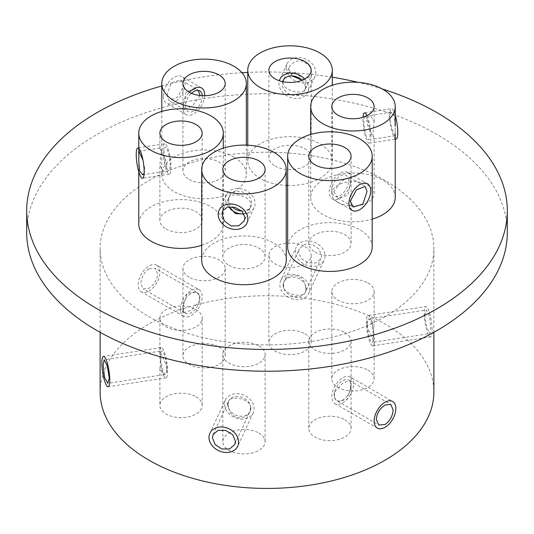 <?xml version="1.0" encoding="UTF-8"?>
<svg xmlns="http://www.w3.org/2000/svg" width="534" height="534" viewBox="0 0 534 534"><rect width="100%" height="100%" fill="white"/><g stroke="black" fill="none" stroke-linecap="round" stroke-linejoin="round"><path stroke-width="0.4" stroke-dasharray="2.67 2" d="M100.125 392.083A166.875 96.347 180 0 1 148.999 323.958A166.875 96.347 0 0 1 330.86 303.078A166.875 96.347 0 0 1 433.875 392.083M344.877 419.791A21.14 12.202 180 0 1 351.072 428.422A21.14 12.202 180 0 1 338.022 439.696A21.14 12.202 180 0 1 314.987 437.046A21.14 12.202 180 0 1 308.792 428.422A21.14 12.202 180 0 1 321.842 417.147A21.14 12.202 180 0 1 344.877 419.791M367.913 370.155A21.14 12.202 180 0 1 374.107 378.786A21.14 12.202 180 0 1 361.057 390.06A21.14 12.202 180 0 1 338.022 387.417A21.14 12.202 180 0 1 331.828 378.786A21.14 12.202 180 0 1 344.877 367.512A21.14 12.202 180 0 1 367.913 370.155M304.981 333.823A21.14 12.202 180 0 1 311.175 342.454A21.14 12.202 180 0 1 298.126 353.728A21.14 12.202 180 0 1 275.09 351.085A21.14 12.202 180 0 1 268.896 342.454A21.14 12.202 180 0 1 281.945 331.18A21.14 12.202 180 0 1 304.981 333.823M219.013 347.12A21.14 12.202 180 0 1 225.208 355.751A21.14 12.202 180 0 1 212.158 367.025A21.14 12.202 180 0 1 189.123 364.382A21.14 12.202 180 0 1 182.928 355.751A21.14 12.202 180 0 1 195.978 344.477A21.14 12.202 180 0 1 219.013 347.12M195.978 396.755A21.14 12.202 180 0 1 202.172 405.386A21.14 12.202 180 0 1 189.123 416.66A21.14 12.202 180 0 1 166.087 414.017A21.14 12.202 180 0 1 159.893 405.386A21.14 12.202 180 0 1 172.943 394.112A21.14 12.202 180 0 1 195.978 396.755M258.91 433.087A21.14 12.202 180 0 1 265.104 441.718A21.14 12.202 180 0 1 252.055 452.992A21.14 12.202 180 0 1 229.019 450.349A21.14 12.202 180 0 1 222.825 441.718A21.14 12.202 180 0 1 235.874 430.444A21.14 12.202 180 0 1 258.91 433.087M385.001 316.689A166.875 96.347 180 0 1 203.14 337.575A166.875 96.347 180 0 1 100.125 248.564A166.875 96.347 180 0 1 148.999 180.439A166.875 96.347 0 0 1 330.86 159.553A166.875 96.347 0 0 1 433.875 248.564A166.875 96.347 0 0 1 385.001 316.689M148.999 268.822C143.98 272.427 141.276 277.346 140.883 283.574L143.185 288.934L148.999 288.26C154.219 284.776 157.13 279.97 157.717 273.855L155.114 268.328L148.999 268.822M199.542 295.616A11.902 6.875 120 0 1 199.896 298.206A11.902 6.875 -60 0 1 199.542 301.209L191.245 310.074L184.404 312.724L183.422 310.521A11.902 6.875 -60 0 1 183.062 307.924A11.902 6.875 120 0 1 183.422 304.921L187.26 293.493L196.305 292.111L199.542 295.616L199.542 301.209M298.579 252.061L299.3 248.804L304.433 244.352L312.196 244.352L318.938 248.864L321.581 255.619L320.887 258.823L315.894 262.975L308.178 262.875L301.309 258.623L298.579 252.061M424.697 315.16L426.225 309.994L429.496 316.081L430.858 328.437L429.863 333.516L426.713 327.409L424.697 315.16M373.112 334.271L373.112 339.864L367.212 327.148L367.212 321.555L367.913 320.267L370.402 318.624L374.107 324.739L373.112 334.271A11.902 2.516 -98.8 0 1 373.239 337.348A11.902 2.516 81.2 0 1 373.112 339.864L374.107 342L374.107 378.786M367.212 327.148A11.902 2.516 81.2 0 1 367.078 324.071A11.902 2.516 -98.8 0 1 367.212 321.555M367.913 282.953A21.14 12.202 180 0 1 374.107 291.584A21.14 12.202 180 0 1 361.057 302.858A21.14 12.202 180 0 1 338.022 300.215A21.14 12.202 180 0 1 331.828 291.584A21.14 12.202 180 0 1 344.877 280.31A21.14 12.202 180 0 1 367.913 282.953M305.655 286.01L305.655 291.611L304.981 292.879C301.984 297.425 287.292 295.142 283.627 288.206L283.627 282.606C287.078 272.814 301.977 273.381 304.981 283.934L305.655 286.01A11.902 9.385 -155.1 0 1 306.142 288.887A11.902 9.385 24.9 0 1 305.655 291.611L320.894 258.83M283.627 288.206A11.902 9.385 24.9 0 1 283.147 285.33A11.902 9.385 -155.1 0 1 283.627 282.606L299.294 248.804M304.981 246.621A21.14 12.202 180 0 1 311.175 255.252A21.14 12.202 180 0 1 298.126 266.526A21.14 12.202 180 0 1 275.09 263.883A21.14 12.202 180 0 1 268.896 255.252A21.14 12.202 180 0 1 281.945 243.978A21.14 12.202 180 0 1 304.981 246.621M334.458 392.123A11.902 6.875 -60 0 0 334.104 395.127A11.902 6.875 120 0 0 334.458 397.723L337.695 401.228L346.8 399.779L350.578 388.412A11.902 6.875 120 0 0 350.938 385.408A11.902 6.875 -60 0 0 350.578 382.818L349.596 380.608L342.681 383.312L334.458 392.123L334.458 397.723M350.578 388.412L350.578 382.818M344.877 332.589A21.14 12.202 180 0 1 351.072 341.219A21.14 12.202 180 0 1 338.022 352.493A21.14 12.202 180 0 1 314.987 349.843A21.14 12.202 180 0 1 308.792 341.219A21.14 12.202 180 0 1 321.842 329.945A21.14 12.202 180 0 1 344.877 332.589M507.3 232.504A240.3 138.733 0 0 0 358.961 104.324A240.3 138.733 0 0 0 97.081 134.401A240.3 138.733 180 0 0 26.7 232.504M382.251 88.964A240.3 138.733 0 0 0 358.207 82.349M332.308 77.19A240.3 138.733 0 0 0 247.763 72.41M241.969 72.717A240.3 138.733 0 0 0 161.795 85.967M372.205 247.035A42.273 24.41 0 0 0 359.823 229.774A42.273 24.41 0 0 0 313.752 224.487A42.273 24.41 0 0 0 287.659 247.035M395.24 197.4A42.273 24.41 0 0 0 342.027 173.824A42.273 24.41 0 0 0 310.695 197.4A42.273 24.41 0 0 0 363.908 220.976A42.273 24.41 0 0 0 372.205 219.134M287.659 185.438A42.273 24.41 0 0 0 330.866 167.382A42.273 24.41 0 0 0 332.308 161.068A42.273 24.41 0 0 0 295.556 136.871A42.273 24.41 0 0 0 249.198 154.753A42.273 24.41 0 0 0 247.763 161.068A42.273 24.41 0 0 0 286.237 185.378M233.959 157.109A42.273 24.41 0 0 0 187.888 151.816A42.273 24.41 0 0 0 161.795 174.364A42.273 24.41 0 0 0 174.177 191.626A42.273 24.41 0 0 0 220.248 196.919A42.273 24.41 0 0 0 246.341 174.364A42.273 24.41 0 0 0 233.959 157.109M201.692 245.293A42.273 24.41 0 0 0 223.305 224A42.273 24.41 0 0 0 170.092 200.424A42.273 24.41 0 0 0 138.76 224M286.237 260.332A42.273 24.41 0 0 0 249.485 236.135A42.273 24.41 0 0 0 203.134 254.017A42.273 24.41 0 0 0 201.692 260.332M314.987 252.028A21.14 12.202 0 0 0 338.022 254.678A21.14 12.202 0 0 0 351.072 243.404A21.14 12.202 0 0 0 344.877 234.773A21.14 12.202 0 0 0 321.842 232.123A21.14 12.202 0 0 0 308.792 243.404A21.14 12.202 0 0 0 314.987 252.028M333.863 191.806L337.688 198.041L347.788 195.304L350.698 182.087L349.596 177.422L341.239 181.173L333.863 191.806M229.019 265.331A21.14 12.202 0 0 0 252.055 267.975A21.14 12.202 0 0 0 265.104 256.7A21.14 12.202 0 0 0 258.91 248.07A21.14 12.202 0 0 0 235.874 245.426A21.14 12.202 0 0 0 222.825 256.7A21.14 12.202 0 0 0 229.019 265.331M166.087 228.993A21.14 12.202 0 0 0 189.123 231.643A21.14 12.202 0 0 0 202.172 220.368A21.14 12.202 0 0 0 195.978 211.738A21.14 12.202 0 0 0 172.943 209.094A21.14 12.202 0 0 0 159.893 220.368A21.14 12.202 0 0 0 166.087 228.993M189.123 179.364A21.14 12.202 0 0 0 212.158 182.007A21.14 12.202 0 0 0 225.208 170.733A21.14 12.202 0 0 0 219.013 162.102A21.14 12.202 0 0 0 195.978 159.459A21.14 12.202 0 0 0 182.928 170.733A21.14 12.202 0 0 0 189.123 179.364M275.09 166.061A21.14 12.202 0 0 0 298.126 168.711A21.14 12.202 0 0 0 311.175 157.437A21.14 12.202 0 0 0 304.981 148.806A21.14 12.202 0 0 0 281.945 146.162A21.14 12.202 0 0 0 268.896 157.437A21.14 12.202 0 0 0 275.09 166.061M338.022 202.399A21.14 12.202 0 0 0 361.057 205.043A21.14 12.202 0 0 0 374.107 193.769A21.14 12.202 0 0 0 367.913 185.138A21.14 12.202 0 0 0 344.877 182.494A21.14 12.202 0 0 0 331.828 193.769A21.14 12.202 0 0 0 338.022 202.399M244.071 213.907L250.119 208.133L250.94 204.635C251.08 195.998 232.303 192.02 229.019 197.273L227.945 201.078L229.273 206.825M166.087 169.885L167.242 166.027L166.087 160.941L159.96 147.998L161.081 152.751L159.893 165.413L163.598 171.527L166.087 169.885M144.127 173.47L144.934 169.478L142.992 160.207M166.968 95.446L171.154 82.843L180.726 79.926L183.803 85.727L177.542 97.135L168.824 100.546L166.968 95.446M200.123 95.519L192.46 106.019L184.404 109.543L183.302 104.878L186.286 91.554L196.312 88.924L198.187 90.413M283.461 79.9L283.881 78.832L294.875 72.264L304.981 80.747L306.055 85.887L304.981 89.692C301.71 94.932 282.94 90.994 283.06 82.329L283.08 81.755M292.118 75.908L289.034 69.447L289.788 66.103L295.195 61.17L302.972 61.043L309.546 65.976L312.03 73.004L311.382 76.122L301.844 80.107M372.919 134.214L374.04 138.967L367.913 126.024L366.758 120.938L367.913 117.079L370.402 115.444L374.107 121.552L372.919 134.214M395.233 130.763L395.053 135.716L392.089 129.629L389.066 117.487L391.415 112.193L394.486 116.205L395.233 130.763M183.422 310.521L183.422 304.921M189.123 277.179A21.14 12.202 180 0 1 182.928 268.549A21.14 12.202 180 0 1 195.978 257.275A21.14 12.202 180 0 1 219.013 259.918A21.14 12.202 180 0 1 225.208 268.549A21.14 12.202 180 0 1 212.158 279.823A21.14 12.202 180 0 1 189.123 277.179M159.893 318.184A21.14 12.202 180 0 1 172.943 306.91A21.14 12.202 180 0 1 195.978 309.553A21.14 12.202 180 0 1 202.172 318.184A21.14 12.202 180 0 1 189.123 329.458A21.14 12.202 180 0 1 166.087 326.815A21.14 12.202 180 0 1 159.893 318.184L159.893 351.332L160.888 353.468A11.902 2.516 81.2 0 0 160.761 355.991A11.902 2.516 -98.8 0 0 160.888 359.068L159.893 368.6L163.598 374.708L166.087 373.066L166.788 371.784A11.902 2.516 -98.8 0 0 166.922 369.268A11.902 2.516 81.2 0 0 166.788 366.184L160.888 353.468L160.888 359.068M166.788 371.784L166.788 366.184M213.106 434.509L228.345 401.728A11.902 9.385 24.9 0 0 227.858 404.452A11.902 9.385 -155.1 0 0 228.345 407.322L229.019 409.404C232.016 419.811 246.708 420.705 250.373 410.726A11.902 9.385 -155.1 0 0 250.853 408.003A11.902 9.385 24.9 0 0 250.373 405.132C246.922 398.337 232.023 395.834 229.019 400.46L228.345 401.728L228.345 407.322M234.706 444.528L250.373 410.726L250.373 405.132M258.91 345.885A21.14 12.202 180 0 1 265.104 354.516A21.14 12.202 180 0 1 252.055 365.79A21.14 12.202 180 0 1 229.019 363.147A21.14 12.202 180 0 1 222.825 354.516A21.14 12.202 180 0 1 235.874 343.242A21.14 12.202 180 0 1 258.91 345.885M347.834 172.422A15.352 8.864 -60 0 0 336.006 176.54A15.352 8.864 -60 0 0 329.304 191.986A15.352 8.864 120 0 0 332.482 199.015A15.352 8.864 120 0 0 344.317 194.903A15.352 8.864 120 0 0 351.018 179.451A15.352 8.864 -60 0 0 347.834 172.422L367.499 183.776M348.575 180.859A11.902 6.875 120 0 0 340.158 176A11.902 6.875 120 0 0 331.741 190.578A11.902 6.875 120 0 0 340.158 195.437A11.902 6.875 120 0 0 348.575 180.859M367.025 115.678A15.352 3.244 -98.8 0 1 370.91 136.584A15.352 3.244 81.2 0 1 369.281 143.192A15.352 3.244 81.2 0 1 365.143 135.329A15.352 3.244 81.2 0 1 362.966 119.462A15.352 3.244 -98.8 0 1 363.033 117.3M395.24 115.291A15.352 3.244 -98.8 0 0 391.455 108.696A15.352 3.244 -98.8 0 0 389.827 115.304A15.352 3.244 -98.8 0 0 392.003 131.17A15.352 3.244 -98.8 0 0 396.148 139.04M365.57 116.365A11.902 2.516 81.2 0 1 370.015 134.661A11.902 2.516 81.2 0 1 366.938 137.739A11.902 2.516 81.2 0 1 363.854 121.385A11.902 2.516 81.2 0 1 364.522 116.786M304.714 79.012A15.352 12.108 -155.1 0 1 308.605 88.077A15.352 12.108 24.9 0 1 307.704 92.248A15.352 12.108 24.9 0 1 291.19 97.729A15.352 12.108 24.9 0 1 278.948 83.491A15.352 12.108 -155.1 0 1 279.322 80.754M286.144 67.978A15.352 12.108 -155.1 0 0 298.386 82.216A15.352 12.108 -155.1 0 0 314.9 76.736A15.352 12.108 -155.1 0 0 315.808 72.571A15.352 12.108 -155.1 0 0 303.566 58.333A15.352 12.108 -155.1 0 0 287.052 63.813A15.352 12.108 -155.1 0 0 286.144 67.978M302.024 80.287A11.902 9.385 24.9 0 1 305.274 87.563A11.902 9.385 24.9 0 1 293.78 95.506A11.902 9.385 24.9 0 1 282.279 84.005A11.902 9.385 24.9 0 1 282.633 81.662M204.676 95.733A15.352 8.864 -60 0 1 197.693 110.738A15.352 8.864 -60 0 1 186.166 114.543A15.352 8.864 -60 0 1 182.982 107.514A15.352 8.864 120 0 1 189.43 92.335M163.317 96.16A15.352 8.864 120 0 0 166.501 103.189A15.352 8.864 120 0 0 178.329 99.07A15.352 8.864 120 0 0 185.031 83.624A15.352 8.864 120 0 0 181.854 76.596A15.352 8.864 120 0 0 170.019 80.707A15.352 8.864 120 0 0 163.317 96.16M202.232 95.686A11.902 6.875 -60 0 1 202.259 96.387A11.902 6.875 -60 0 1 193.842 110.965A11.902 6.875 -60 0 1 185.425 106.106A11.902 6.875 -60 0 1 191.439 93.317M164.719 143.773A15.352 3.244 81.2 0 0 163.09 150.381A15.352 3.244 -98.8 0 0 165.266 166.248A15.352 3.244 -98.8 0 0 169.411 174.117A15.352 3.244 -98.8 0 0 171.034 167.502A15.352 3.244 81.2 0 0 168.857 151.636A15.352 3.244 81.2 0 0 164.719 143.773L137.852 147.925M170.146 165.58A11.902 2.516 -98.8 0 0 167.062 149.226A11.902 2.516 -98.8 0 0 163.985 152.303A11.902 2.516 -98.8 0 0 167.062 168.664A11.902 2.516 -98.8 0 0 170.146 165.58M244.065 213.88A15.352 12.108 -155.1 0 0 254.151 207.646A15.352 12.108 -155.1 0 0 255.052 203.474A15.352 12.108 24.9 0 0 242.81 189.236A15.352 12.108 24.9 0 0 226.296 194.716A15.352 12.108 24.9 0 0 225.395 198.888A15.352 12.108 -155.1 0 0 230.601 209.235M241.882 211.057A11.902 9.385 -155.1 0 0 251.721 202.96A11.902 9.385 -155.1 0 0 240.22 191.459A11.902 9.385 -155.1 0 0 228.726 199.402A11.902 9.385 -155.1 0 0 232.156 206.858M350.351 377.064A15.352 8.864 -60 0 0 338.523 381.176A15.352 8.864 -60 0 0 331.821 396.629A15.352 8.864 120 0 0 334.998 403.657A15.352 8.864 120 0 0 346.833 399.539A15.352 8.864 120 0 0 353.535 384.093A15.352 8.864 -60 0 0 350.351 377.064L392.677 401.501M351.092 385.501A11.902 6.875 120 0 0 342.674 380.642A11.902 6.875 120 0 0 334.257 395.22A11.902 6.875 120 0 0 342.674 400.079A11.902 6.875 120 0 0 351.092 385.501M368.026 315.501A15.352 3.244 -98.8 0 1 372.171 323.37A15.352 3.244 -98.8 0 1 374.347 339.237A15.352 3.244 81.2 0 1 372.725 345.845A15.352 3.244 81.2 0 1 368.58 337.982A15.352 3.244 81.2 0 1 366.404 322.115A15.352 3.244 -98.8 0 1 368.026 315.501L425.845 306.563A15.352 3.244 -98.8 0 0 424.216 313.171A15.352 3.244 -98.8 0 0 426.392 329.037A15.352 3.244 -98.8 0 0 430.537 336.907A15.352 3.244 -98.8 0 0 432.16 330.292A15.352 3.244 -98.8 0 0 429.983 314.426A15.352 3.244 -98.8 0 0 425.845 306.563M367.292 324.038A11.902 2.516 81.2 0 1 370.376 320.954A11.902 2.516 81.2 0 1 373.46 337.314A11.902 2.516 81.2 0 1 370.376 340.398A11.902 2.516 81.2 0 1 367.292 324.038M280.771 280.524A15.352 12.108 -155.1 0 1 297.291 275.043A15.352 12.108 -155.1 0 1 309.526 289.281A15.352 12.108 24.9 0 1 308.625 293.446A15.352 12.108 24.9 0 1 292.111 298.927A15.352 12.108 24.9 0 1 279.869 284.689A15.352 12.108 -155.1 0 1 280.771 280.524L296.263 247.142A15.352 12.108 -155.1 0 0 295.362 251.314A15.352 12.108 -155.1 0 0 307.604 265.552A15.352 12.108 -155.1 0 0 324.118 260.071A15.352 12.108 -155.1 0 0 325.019 255.899A15.352 12.108 -155.1 0 0 312.777 241.662A15.352 12.108 -155.1 0 0 296.263 247.142M283.2 285.203A11.902 9.385 24.9 0 1 294.701 277.266A11.902 9.385 24.9 0 1 306.196 288.76A11.902 9.385 24.9 0 1 294.701 296.704A11.902 9.385 24.9 0 1 283.2 285.203M199.002 289.682A15.352 8.864 120 0 1 202.179 296.71A15.352 8.864 -60 0 1 195.477 312.156A15.352 8.864 -60 0 1 183.649 316.275A15.352 8.864 -60 0 1 180.465 309.246A15.352 8.864 120 0 1 187.167 293.793A15.352 8.864 120 0 1 199.002 289.682L156.676 265.244A15.352 8.864 120 0 0 144.847 269.356A15.352 8.864 120 0 0 138.146 284.809A15.352 8.864 120 0 0 141.323 291.838A15.352 8.864 120 0 0 153.158 287.726A15.352 8.864 120 0 0 159.86 272.273A15.352 8.864 120 0 0 156.676 265.244M182.908 307.838A11.902 6.875 -60 0 1 191.326 293.259A11.902 6.875 -60 0 1 199.743 298.119A11.902 6.875 -60 0 1 191.326 312.697A11.902 6.875 -60 0 1 182.908 307.838M161.275 347.487A15.352 3.244 81.2 0 0 159.653 354.095A15.352 3.244 -98.8 0 0 161.829 369.969A15.352 3.244 -98.8 0 0 165.974 377.832A15.352 3.244 -98.8 0 0 167.596 371.223A15.352 3.244 81.2 0 0 165.42 355.357A15.352 3.244 81.2 0 0 161.275 347.487L103.462 356.432M166.708 369.301A11.902 2.516 -98.8 0 0 163.624 352.941A11.902 2.516 -98.8 0 0 160.54 356.024A11.902 2.516 -98.8 0 0 163.624 372.378A11.902 2.516 -98.8 0 0 166.708 369.301M225.375 399.886A15.352 12.108 24.9 0 0 224.474 404.058A15.352 12.108 -155.1 0 0 236.709 418.296A15.352 12.108 -155.1 0 0 253.229 412.815A15.352 12.108 -155.1 0 0 254.131 408.644A15.352 12.108 24.9 0 0 241.889 394.406A15.352 12.108 24.9 0 0 225.375 399.886L209.882 433.268M250.8 408.13A11.902 9.385 -155.1 0 0 239.299 396.635A11.902 9.385 -155.1 0 0 227.804 404.572A11.902 9.385 -155.1 0 0 239.299 416.073A11.902 9.385 -155.1 0 0 250.8 408.13M100.125 332.328L100.125 248.564M184.404 312.73L143.199 288.941M433.875 332.328L433.875 248.564M374.04 342.154L429.863 333.516M370.402 318.624L426.225 309.994M374.107 291.584L374.107 324.739M331.828 291.584L331.828 378.786M311.175 255.252L311.175 342.454M268.896 255.252L268.896 342.454M337.688 401.228L378.893 425.017M349.596 380.608L390.801 404.398M351.072 341.219L351.072 428.422M308.792 341.219L308.792 428.422M351.072 243.404L351.072 156.202M308.792 243.404L308.792 156.202M265.104 256.7L265.104 169.498M250.119 208.133L244.212 220.862M222.825 256.7L222.825 169.498M228.525 198.107L222.618 210.843M202.172 220.368L202.172 133.166M163.598 171.521L142.585 174.772M138.76 171.674L138.76 160.607M223.305 224L223.305 148.205M159.893 220.368L159.893 165.413M159.893 148.152L159.893 133.166M159.96 147.998L138.947 151.249M225.208 170.733L225.208 83.531M161.795 174.364L161.795 111.432M246.341 174.364L246.341 145.128M184.404 109.543L168.824 100.546M196.312 88.924L180.726 79.926M182.928 170.733L182.928 83.531M311.175 157.437L311.175 70.234M305.475 88.858L311.382 76.122M332.308 161.068L332.308 85.273M247.763 161.068L247.763 145.188M268.896 157.437L268.896 70.234M283.881 78.832L289.788 66.103M374.107 193.769L374.107 138.813M374.107 121.552L374.107 106.566M374.04 138.967L395.053 135.716M310.695 197.4L310.695 134.468M331.828 193.769L331.828 106.566M370.402 115.444L391.415 112.193M337.688 198.041L353.274 207.038M349.596 177.422L365.176 186.419M196.312 292.111L155.107 268.322M182.928 268.549L182.928 355.751M225.208 268.549L225.208 355.751M163.598 374.708L107.775 383.345M159.96 351.178L104.137 359.816M202.172 318.184L202.172 405.386M159.893 368.6L159.893 405.386M265.104 354.516L265.104 441.718M222.825 354.516L222.825 441.718M332.482 199.015L352.146 210.369M369.281 143.192L395.24 139.18M364.589 112.848L391.455 108.696M307.704 92.248L314.9 76.736M279.849 79.319L287.052 63.813M186.166 114.543L166.501 103.189M201.518 87.95L181.854 76.596M169.411 174.117L142.545 178.269M254.151 207.646L246.948 223.152M226.296 194.716L219.1 210.229M334.998 403.657L377.324 428.088M372.725 345.845L430.537 336.907M308.625 293.446L324.118 260.071M183.649 316.275L141.323 291.838M165.974 377.832L108.155 386.776M253.229 412.815L237.737 446.19"/><path stroke-width="0.8" d="M433.875 332.328L433.875 392.083A166.875 96.347 0 0 1 385.001 460.215A166.875 96.347 180 0 1 203.14 481.094A166.875 96.347 180 0 1 100.125 392.083L100.125 332.328M385.001 424.51L378.893 425.011L376.283 419.477C376.864 413.376 379.767 408.577 385.001 405.072L390.808 404.398L393.117 409.758C392.73 415.973 390.027 420.892 385.001 424.51M109.303 378.179L107.287 365.924L104.137 359.816L103.142 364.902L104.504 377.258L107.775 383.345L109.303 378.179M235.421 441.271L232.691 434.709L225.822 430.464L218.106 430.357L213.113 434.509L212.419 437.713L215.062 444.468L221.804 448.981L229.567 448.981L234.7 444.528L235.421 441.271M507.3 210.703A240.3 138.733 0 0 1 436.919 308.799A240.3 138.733 180 0 1 175.039 338.876A240.3 138.733 180 0 1 26.7 210.703L26.7 232.504A240.3 138.733 180 0 0 175.039 360.677A240.3 138.733 180 0 0 436.919 330.599A240.3 138.733 0 0 0 507.3 232.504L507.3 210.703A240.3 138.733 0 0 0 382.251 88.964M26.7 210.703A240.3 138.733 180 0 1 97.081 112.601A240.3 138.733 0 0 1 161.795 85.967M358.207 82.349A240.3 138.733 0 0 0 332.308 77.19M247.763 72.41A240.3 138.733 0 0 0 241.969 72.717M287.659 156.202L287.659 247.035A42.273 24.41 0 0 0 300.041 264.29A42.273 24.41 0 0 0 346.112 269.583A42.273 24.41 0 0 0 372.205 247.035L372.205 156.202A42.273 24.41 0 0 0 359.823 138.94A42.273 24.41 0 0 0 313.752 133.647A42.273 24.41 0 0 0 287.659 156.202A42.273 24.41 0 0 0 300.041 173.457A42.273 24.41 0 0 0 346.112 178.75A42.273 24.41 0 0 0 372.205 156.202M372.205 219.134A42.273 24.41 0 0 0 395.24 197.4L395.24 134.007M286.237 185.378A42.273 24.41 0 0 0 287.659 185.438M138.76 171.674L138.76 224A42.273 24.41 0 0 0 191.973 247.576A42.273 24.41 0 0 0 201.692 245.293M201.692 169.498L201.692 260.332A42.273 24.41 0 0 0 238.444 284.535A42.273 24.41 0 0 0 284.802 266.653A42.273 24.41 0 0 0 286.237 260.332L286.237 169.498A42.273 24.41 0 0 0 249.485 145.301A42.273 24.41 0 0 0 203.134 163.184A42.273 24.41 0 0 0 201.692 169.498A42.273 24.41 0 0 0 238.444 193.695A42.273 24.41 0 0 0 284.802 175.813A42.273 24.41 0 0 0 286.237 169.498M367.032 191.519L365.176 186.419L356.458 189.83L350.197 201.238L353.274 207.038L362.846 204.121L367.032 191.519M314.987 164.826A21.14 12.202 0 0 0 338.022 167.476A21.14 12.202 0 0 0 351.072 156.202A21.14 12.202 0 0 0 344.877 147.571A21.14 12.202 0 0 0 321.842 144.921A21.14 12.202 0 0 0 308.792 156.202A21.14 12.202 0 0 0 314.987 164.826M229.273 206.825L235.467 213.653L244.071 213.907M229.019 178.129A21.14 12.202 0 0 0 252.055 180.772A21.14 12.202 0 0 0 265.104 169.498A21.14 12.202 0 0 0 258.91 160.868A21.14 12.202 0 0 0 235.874 158.224A21.14 12.202 0 0 0 222.825 169.498A21.14 12.202 0 0 0 229.019 178.129M221.97 213.96L224.454 220.989L231.028 225.922L238.805 225.795L244.212 220.862L244.966 217.518L242.116 211.277L235.04 207.399L227.457 207.132L222.618 210.843L221.97 213.96M166.087 141.79A21.14 12.202 0 0 0 189.123 144.44A21.14 12.202 0 0 0 202.172 133.166A21.14 12.202 0 0 0 195.978 124.535A21.14 12.202 0 0 0 172.943 121.892A21.14 12.202 0 0 0 159.893 133.166A21.14 12.202 0 0 0 166.087 141.79M142.992 160.207L138.947 151.249L138.76 160.607L139.514 170.76L142.585 174.772L144.127 173.47M170.092 109.59A42.273 24.41 0 0 0 138.76 133.166A42.273 24.41 0 0 0 191.973 156.742A42.273 24.41 0 0 0 223.305 133.166A42.273 24.41 0 0 0 170.092 109.59M189.123 92.162A21.14 12.202 0 0 0 212.158 94.805A21.14 12.202 0 0 0 225.208 83.531A21.14 12.202 0 0 0 219.013 74.9A21.14 12.202 0 0 0 195.978 72.257A21.14 12.202 0 0 0 182.928 83.531A21.14 12.202 0 0 0 189.123 92.162M233.959 66.276A42.273 24.41 0 0 0 187.888 60.983A42.273 24.41 0 0 0 161.795 83.531A42.273 24.41 0 0 0 174.177 100.793A42.273 24.41 0 0 0 220.248 106.079A42.273 24.41 0 0 0 246.341 83.531A42.273 24.41 0 0 0 233.959 66.276M198.187 90.413L200.123 95.519M275.09 78.858A21.14 12.202 0 0 0 298.126 81.508A21.14 12.202 0 0 0 311.175 70.234A21.14 12.202 0 0 0 304.981 61.604A21.14 12.202 0 0 0 281.945 58.96A21.14 12.202 0 0 0 268.896 70.234A21.14 12.202 0 0 0 275.09 78.858M301.844 80.107L292.118 75.908M330.866 76.549A42.273 24.41 0 0 0 332.308 70.234A42.273 24.41 0 0 0 295.556 46.031A42.273 24.41 0 0 0 249.198 63.913A42.273 24.41 0 0 0 247.763 70.234A42.273 24.41 0 0 0 284.515 94.431A42.273 24.41 0 0 0 330.866 76.549M283.08 81.755L283.461 79.9M338.022 115.197A21.14 12.202 0 0 0 361.057 117.84A21.14 12.202 0 0 0 374.107 106.566A21.14 12.202 0 0 0 367.913 97.936A21.14 12.202 0 0 0 344.877 95.292A21.14 12.202 0 0 0 331.828 106.566A21.14 12.202 0 0 0 338.022 115.197M363.908 130.142A42.273 24.41 0 0 0 395.24 106.566A42.273 24.41 0 0 0 342.027 82.99A42.273 24.41 0 0 0 310.695 106.566A42.273 24.41 0 0 0 363.908 130.142M370.683 190.805A15.352 8.864 -60 0 1 363.981 206.257A15.352 8.864 -60 0 1 352.146 210.369A15.352 8.864 -60 0 1 348.969 203.341A15.352 8.864 -60 0 1 355.671 187.895A15.352 8.864 -60 0 1 367.499 183.776A15.352 8.864 -60 0 1 370.683 190.805M395.24 139.18L396.148 139.04A15.352 3.244 -98.8 0 0 397.777 132.425A15.352 3.244 -98.8 0 0 395.24 115.291M367.025 115.678A15.352 3.244 -98.8 0 0 364.589 112.848A15.352 3.244 -98.8 0 0 363.033 117.3M364.522 116.786A11.902 2.516 81.2 0 1 365.57 116.365M304.714 79.012A15.352 12.108 -155.1 0 0 279.849 79.319A15.352 12.108 -155.1 0 0 279.322 80.754M282.633 81.662A11.902 9.385 24.9 0 1 290.81 75.935A11.902 9.385 24.9 0 1 302.024 80.287M189.43 92.335A15.352 8.864 120 0 1 201.518 87.95A15.352 8.864 120 0 1 204.696 94.979A15.352 8.864 -60 0 1 204.676 95.733M191.439 93.317A11.902 6.875 -60 0 1 202.232 95.686M144.173 171.661A15.352 3.244 81.2 0 1 142.545 178.269A15.352 3.244 81.2 0 1 138.399 170.406A15.352 3.244 81.2 0 1 136.223 154.54A15.352 3.244 81.2 0 1 137.852 147.925A15.352 3.244 81.2 0 1 141.997 155.794A15.352 3.244 81.2 0 1 144.173 171.661M230.601 209.235A15.352 12.108 -155.1 0 0 244.065 213.88M247.856 218.987A15.352 12.108 24.9 0 1 246.948 223.152A15.352 12.108 24.9 0 1 230.434 228.632A15.352 12.108 24.9 0 1 218.192 214.394A15.352 12.108 24.9 0 1 219.1 210.229A15.352 12.108 24.9 0 1 235.614 204.749A15.352 12.108 24.9 0 1 247.856 218.987M232.156 206.858A11.902 9.385 -155.1 0 0 241.882 211.057M395.854 408.523A15.352 8.864 -60 0 1 389.152 423.976A15.352 8.864 -60 0 1 377.324 428.088A15.352 8.864 -60 0 1 374.14 421.059A15.352 8.864 -60 0 1 380.842 405.613A15.352 8.864 -60 0 1 392.677 401.501A15.352 8.864 -60 0 1 395.854 408.523M109.784 380.168A15.352 3.244 81.2 0 1 108.155 386.776A15.352 3.244 81.2 0 1 104.017 378.906A15.352 3.244 81.2 0 1 101.84 363.04A15.352 3.244 81.2 0 1 103.462 356.432A15.352 3.244 81.2 0 1 107.608 364.295A15.352 3.244 81.2 0 1 109.784 380.168M238.638 442.025A15.352 12.108 24.9 0 1 237.737 446.19A15.352 12.108 24.9 0 1 221.223 451.671A15.352 12.108 24.9 0 1 208.981 437.433A15.352 12.108 24.9 0 1 209.882 433.268A15.352 12.108 24.9 0 1 226.396 427.787A15.352 12.108 24.9 0 1 238.638 442.025M138.76 152.804L138.76 133.166M223.305 148.205L223.305 133.166M161.795 111.432L161.795 83.531M246.341 145.128L246.341 83.531M332.308 85.273L332.308 70.234M247.763 145.188L247.763 70.234M395.24 126.358L395.24 106.566M310.695 134.468L310.695 106.566"/></g></svg>
